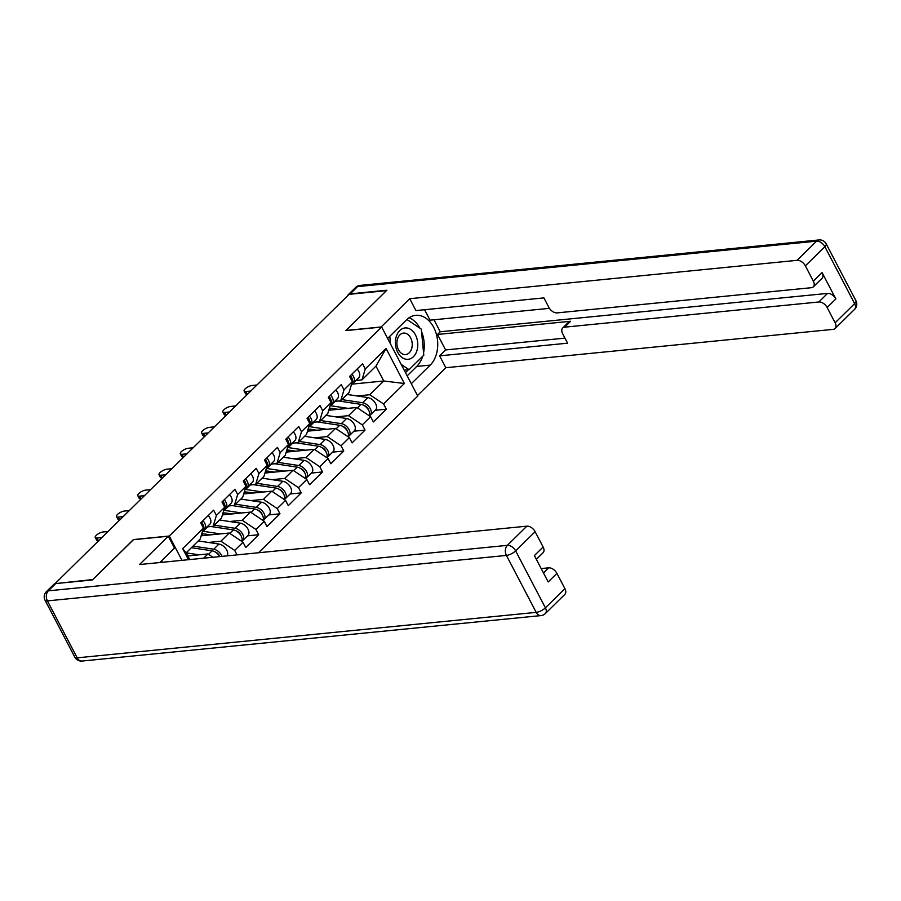 <?xml version="1.0" encoding="UTF-8"?>
<svg xmlns="http://www.w3.org/2000/svg" width="901" height="901" viewBox="0 0 901 901"><rect width="100%" height="100%" fill="white"/><g stroke="black" fill="none" stroke-linecap="round" stroke-linejoin="round"><path stroke-width="1.35" d="M258.497 552.764L417.76 396.08L381.675 327.052L169.264 536.027L181.968 560.343M352.178 384.119L383.77 380.988L404.38 383.499L386.067 348.484L365.277 368.937L362.54 363.7L349.588 376.449L352.325 381.675L349.059 392.588L340.736 400.765L334.688 401.362M404.38 383.499L383.589 403.952L386.315 409.189L375.176 410.293M328.764 410.259L356.841 407.477L370.626 416.69L373.363 421.927L386.315 409.189M370.626 416.69L362.315 424.878L365.051 430.104L353.913 431.207M307.489 431.185L335.566 428.403L349.363 437.616L352.1 442.853L365.051 430.104M349.363 437.616L341.051 445.804L343.777 451.029L332.638 452.133M286.225 452.111L314.303 449.329L328.088 458.541L330.825 463.778L343.777 451.029M328.088 458.541L319.776 466.729L322.513 471.955L311.374 473.059M264.95 473.036L293.028 470.254L306.824 479.467L309.561 484.704L322.513 471.955M306.824 479.467L298.513 487.655L301.238 492.881L290.099 493.985M243.687 493.962L271.764 491.18L285.561 500.393L288.286 505.619L301.238 492.881M285.561 500.393L277.238 508.569L279.974 513.807L268.836 514.91M224.473 512.883L222.446 514.876L250.489 512.095L264.286 521.319L267.023 526.544L279.974 513.807M264.286 521.319L255.974 529.495L258.7 534.732L247.561 535.836M203.198 533.809L201.171 535.802L229.226 533.02L243.022 542.244L245.748 547.47L258.7 534.732M243.022 542.244L234.699 550.421L237.031 554.881M188.444 559.701L182.655 548.608L203.446 528.144L200.168 539.057L186.192 552.809L189.728 559.566M352.325 381.675L344.013 389.863L341.276 384.626L328.324 397.375L331.061 402.601L322.738 410.788L320.001 405.551L307.05 418.301L309.786 423.526L301.475 431.714L298.738 426.477L285.786 439.215L288.523 444.452L280.2 452.629L277.463 447.403L264.511 460.141L267.248 465.378L258.936 473.554L256.199 468.329L243.247 481.066L245.984 486.303L237.661 494.48L234.924 489.254L221.973 501.992L224.709 507.229L216.398 515.406L213.661 510.18L200.709 522.918L203.446 528.144M335.983 416.904L348.518 415.665L356.841 407.477M348.518 415.665L362.315 424.878M344.013 389.863L340.736 400.765M314.719 437.83L327.254 436.58L335.566 428.403M331.061 402.601L327.784 413.514L319.472 421.691L313.413 422.287M327.254 436.58L341.051 445.804M322.738 410.788L319.472 421.691M293.444 458.755L305.98 457.505L314.303 449.329M309.786 423.526L306.52 434.44L298.197 442.616L292.149 443.213M305.98 457.505L319.776 466.729M301.475 431.714L298.197 442.616M272.181 479.67L284.716 478.431L293.028 470.254M288.523 444.452L285.245 455.354L276.934 463.542L270.874 464.139M284.716 478.431L298.513 487.655M280.2 452.629L276.934 463.542M250.906 500.596L263.441 499.357L271.764 491.18M267.248 465.378L263.982 476.28L255.659 484.468L249.611 485.065M263.441 499.357L277.238 508.569M258.936 473.554L255.659 484.468M229.642 521.521L242.178 520.282L250.489 512.095M245.984 486.303L242.707 497.206L234.395 505.393L228.336 505.99M242.178 520.282L255.974 529.495M237.661 494.48L234.395 505.393M208.368 542.447L220.903 541.208L229.226 533.02M224.709 507.229L221.443 518.131L213.12 526.319L207.072 526.916M220.903 541.208L234.699 550.421M216.398 515.406L213.12 526.319M187.836 555.94L207.951 553.946L212.929 557.269M203.637 558.192L207.951 553.946M182.655 548.608L186.192 552.809M133.483 539.688L92.803 579.546L55.603 583.589M381.675 327.052L345.849 330.599L386.473 290.629L349.104 294.334L55.423 583.251M133.427 539.575L169.264 536.027M357.258 395.978L369.793 394.739L383.77 380.988L375.976 366.099L362.011 379.839L355.951 380.447M369.793 394.739L383.589 403.952M365.277 368.937L362.011 379.839M386.067 348.484L375.976 366.099M108.041 531.489L103.142 531.973A5.451 1.915 -27.6 0 0 97.556 534.282A5.451 1.915 -27.6 0 0 95.247 537.514A5.451 1.915 -27.6 0 0 97.004 538.01L98.378 540.623A5.451 1.915 152.4 0 1 96.61 540.127L95.247 537.514M201.351 522.276A7.996 4.922 45.5 0 1 202.995 530.926L202.443 531.466M202.995 520.665A7.996 4.922 45.5 0 1 204.628 529.315A7.996 4.922 45.5 0 1 203.66 529.957L203.649 529.968M208.244 515.507A7.996 4.922 45.5 0 1 209.877 524.157L204.628 529.315M202.883 524.438A4.854 2.985 -134.5 0 0 201.599 522.039M101.914 537.514L97.004 538.01M221.984 556.379A7.996 4.922 -134.5 0 0 213.728 549.216L193.028 546.085M227.108 555.872A7.996 4.922 -134.5 0 0 226.016 548.912A7.996 4.922 -134.5 0 0 218.977 544.058L198.276 540.915M215.091 551.93A4.854 2.985 45.5 0 1 219.709 556.604M219.698 556.604A7.996 4.922 -134.5 0 0 212.095 550.826L191.395 547.695M199.132 554.825L186.225 552.865M187.633 555.557L189.255 555.804M405.101 327.941A15.756 11.139 84.3 0 0 395.494 344.644A15.756 11.139 84.3 0 0 408.085 359.319A15.756 11.139 84.3 0 0 417.681 342.628A15.756 11.139 84.3 0 0 405.101 327.941M403.547 333.088A10.789 7.625 84.3 0 0 403.513 333.1A10.789 7.625 84.3 0 0 396.981 344.554A10.789 7.625 84.3 0 0 405.596 354.577A10.789 7.625 84.3 0 0 405.63 354.566A10.789 7.625 84.3 0 0 412.162 343.112A10.789 7.625 84.3 0 0 403.547 333.088M406.914 319.461L421.308 329.147L423.785 355.208L409.065 369.692L401.204 364.398M404.222 370.165L409.065 369.692M390.527 343.979L389.795 336.287M159.826 562.528L174.479 548.112L168.273 536.241L139.509 564.544L526.848 526.173A7.276 4.471 45.5 0 1 535.126 531.703L543.123 546.997A7.276 4.471 45.5 0 1 543.1 552.696L536.354 559.33M162.326 562.28L161.561 560.827M55.704 583.578L48.339 590.831A7.276 4.471 -134.5 0 0 46.39 591.675L53.756 584.434A7.276 4.471 45.5 0 1 55.704 583.578L92.386 579.951L133.292 539.71L168.273 536.241M543.461 572.923L548.63 567.833A7.276 4.471 45.5 0 1 556.908 573.363L564.904 588.657A7.276 4.471 45.5 0 1 564.882 594.345L545.387 613.525A7.276 4.471 -134.5 0 0 545.409 607.837L564.904 588.657M543.123 546.997L534.394 555.59L548.18 581.945L556.908 573.363M548.63 567.833L541.186 568.565M381.022 327.119L409.73 298.704L797.081 260.333L816.576 241.153L357.562 286.619L350.196 293.861L386.889 290.223L345.984 330.464L380.965 326.995M387.621 338.427L406.531 319.832A27.278 19.281 84.3 0 1 415.676 315.327A27.278 19.281 84.3 0 1 436.219 333.674A27.278 19.281 84.3 0 1 430.205 365.108L411.295 383.702M417.501 395.573L445.815 367.721L439.609 355.85L567.585 343.18L562.641 333.719A7.276 4.471 -134.5 0 1 562.663 328.02A7.276 4.471 -134.5 0 1 564.6 327.176L818.851 301.981L827.58 293.399A7.276 4.471 45.5 0 1 835.858 298.929L822.072 272.575A7.276 4.471 45.5 0 1 822.061 278.263L813.333 286.845A7.276 4.471 -134.5 0 0 813.344 281.157L805.359 265.863A7.276 4.471 -134.5 0 0 797.081 260.333M433.967 319.776L440.229 331.771L437.503 334.451L445.612 349.948L439.609 355.85M424.574 309.719L430.036 320.17L549.452 308.333M813.333 286.845A7.276 4.471 -134.5 0 1 811.384 287.701L557.133 312.884A7.276 4.471 -134.5 0 1 548.855 307.354L543.911 297.893L415.935 310.575L409.73 298.704M445.815 367.721L833.166 329.361A7.276 4.471 -134.5 0 0 835.103 328.505A7.276 4.471 -134.5 0 0 835.126 322.806L827.129 307.511A7.276 4.471 -134.5 0 0 818.851 301.981M350.196 293.861A7.276 4.471 -134.5 0 0 348.248 294.717A7.276 4.471 -134.5 0 0 347.538 295.877M437.503 334.451L570.603 321.274L564.6 327.176M440.229 331.771L827.58 293.399M445.612 349.948L564.95 338.123M562.663 328.02L568.655 322.119A7.276 4.471 45.5 0 1 570.603 321.274M407.184 375.83L416.724 366.437A27.278 19.281 84.3 0 0 422.659 356.312M423.56 352.832A27.278 19.281 84.3 0 0 421.544 331.557M419.979 328.257A27.278 19.281 84.3 0 0 409.11 317.726M405.495 372.609L408.401 369.759M129.316 510.563L124.417 511.047A5.451 1.915 -27.6 0 0 118.819 513.367A5.451 1.915 -27.6 0 0 116.511 516.588A5.451 1.915 -27.6 0 0 118.279 517.084L119.642 519.697A5.451 1.915 152.4 0 1 117.873 519.201L116.511 516.588M222.626 501.361A7.996 4.922 45.5 0 1 224.259 510L223.718 510.54M224.259 499.751A7.996 4.922 45.5 0 1 225.892 508.389A7.996 4.922 45.5 0 1 224.935 509.042L224.923 509.042M229.507 494.581A7.996 4.922 45.5 0 1 231.14 503.231L225.892 508.389M224.158 503.513A4.854 2.985 -134.5 0 0 222.874 501.114M123.178 516.6L118.279 517.084M150.58 489.637L145.68 490.121A5.451 1.915 -27.6 0 0 140.094 492.442A5.451 1.915 -27.6 0 0 137.774 495.663A5.451 1.915 -27.6 0 0 139.542 496.158L140.916 498.771A5.451 1.915 152.4 0 1 139.148 498.287L137.774 495.663M243.889 480.436A7.996 4.922 45.5 0 1 245.534 489.085L244.982 489.615M245.534 478.825A7.996 4.922 45.5 0 1 247.167 487.475A7.996 4.922 45.5 0 1 246.198 488.117L246.187 488.117M250.782 473.656A7.996 4.922 45.5 0 1 252.415 482.305L247.167 487.475M245.421 482.587A4.854 2.985 -134.5 0 0 244.137 480.188M144.453 495.674L139.542 496.158M171.854 468.711L166.955 469.196A5.451 1.915 -27.6 0 0 161.358 471.516A5.451 1.915 -27.6 0 0 159.049 474.737A5.451 1.915 -27.6 0 0 160.817 475.232L162.18 477.845A5.451 1.915 152.4 0 1 160.412 477.361L159.049 474.737M265.164 459.51A7.996 4.922 45.5 0 1 266.797 468.16L266.257 468.689M266.797 457.899A7.996 4.922 45.5 0 1 268.43 466.549A7.996 4.922 45.5 0 1 267.473 467.191L267.462 467.191M272.046 452.73A7.996 4.922 45.5 0 1 273.679 461.38L268.43 466.549M266.696 461.661A4.854 2.985 -134.5 0 0 265.412 459.262M165.716 474.748L160.817 475.232M193.118 447.786L188.219 448.27A5.451 1.915 -27.6 0 0 182.633 450.59A5.451 1.915 -27.6 0 0 180.313 453.811A5.451 1.915 -27.6 0 0 182.081 454.307L183.455 456.92A5.451 1.915 152.4 0 1 181.687 456.435L180.313 453.811M286.428 438.584A7.996 4.922 45.5 0 1 288.072 447.234L287.52 447.763M288.061 436.974A7.996 4.922 45.5 0 1 289.705 445.623A7.996 4.922 45.5 0 1 288.737 446.265L288.725 446.265M293.321 431.804A7.996 4.922 45.5 0 1 294.954 440.454L289.705 445.623M287.96 440.735A4.854 2.985 -134.5 0 0 286.676 438.337M186.991 453.822L182.081 454.307M214.393 426.86L209.494 427.344A5.451 1.915 -27.6 0 0 203.896 429.664A5.451 1.915 -27.6 0 0 201.587 432.897A5.451 1.915 -27.6 0 0 203.356 433.381L204.718 435.994A5.451 1.915 152.4 0 1 202.95 435.51L201.587 432.897M307.703 417.659A7.996 4.922 45.5 0 1 309.336 426.308L308.795 426.837M309.336 416.048A7.996 4.922 45.5 0 1 310.969 424.698A7.996 4.922 45.5 0 1 310.012 425.34L310 425.34M314.584 410.89A7.996 4.922 45.5 0 1 316.217 419.528L310.969 424.698M309.234 419.81A4.854 2.985 -134.5 0 0 307.951 417.411M208.255 432.897L203.356 433.381M201.7 533.966A8.965 5.507 45.5 0 1 202.443 533.831A8.965 5.507 45.5 0 1 203.964 533.888L210.53 534.879M241.761 541.242A7.996 4.922 -134.5 0 0 242.729 540.589A7.996 4.922 -134.5 0 0 242.301 533.561A7.996 4.922 -134.5 0 0 235.003 528.29L214.303 525.159M242.729 540.589L247.978 535.431A7.996 4.922 -134.5 0 0 247.561 528.403A7.996 4.922 -134.5 0 0 240.252 523.132L219.551 519.99M236.366 531.004A4.854 2.985 45.5 0 1 240.984 535.712M241.705 541.355A7.996 4.922 -134.5 0 0 240.218 534.496A7.996 4.922 -134.5 0 0 233.37 529.901L211.037 526.522M220.396 533.899L203.13 531.286A12.118 7.445 -134.5 0 0 202.691 531.23M222.964 513.041A8.965 5.507 45.5 0 1 223.718 512.906A8.965 5.507 45.5 0 1 225.239 512.962L231.794 513.953M263.024 520.316A7.996 4.922 -134.5 0 0 263.993 519.663A7.996 4.922 -134.5 0 0 263.576 512.635A7.996 4.922 -134.5 0 0 256.267 507.364L235.566 504.233M263.993 519.663L269.253 514.505A7.996 4.922 -134.5 0 0 268.825 507.477A7.996 4.922 -134.5 0 0 261.515 502.206L240.815 499.075M257.63 510.079A4.854 2.985 45.5 0 1 262.259 514.786M262.968 520.44A7.996 4.922 -134.5 0 0 261.481 513.57A7.996 4.922 -134.5 0 0 254.634 508.975L232.3 505.596M241.671 512.973L224.405 510.36A12.118 7.445 -134.5 0 0 223.955 510.304M244.239 492.115A8.965 5.507 45.5 0 1 244.982 491.98A8.965 5.507 45.5 0 1 246.502 492.036L253.068 493.027M284.299 499.391A7.996 4.922 -134.5 0 0 285.268 498.749A7.996 4.922 -134.5 0 0 284.84 491.709A7.996 4.922 -134.5 0 0 277.542 486.45L256.83 483.308M285.268 498.749L290.516 493.579A7.996 4.922 -134.5 0 0 290.099 486.551A7.996 4.922 -134.5 0 0 282.79 481.28L262.09 478.149M278.905 489.153A4.854 2.985 45.5 0 1 283.522 493.861M284.243 499.514A7.996 4.922 -134.5 0 0 282.756 492.644A7.996 4.922 -134.5 0 0 275.897 488.049L253.564 484.67M262.934 492.047L245.669 489.434A12.118 7.445 -134.5 0 0 245.23 489.378M243.709 493.951L245.736 491.957M265.502 471.189A8.965 5.507 45.5 0 1 266.257 471.054A8.965 5.507 45.5 0 1 267.777 471.11L274.332 472.101M305.563 478.465A7.996 4.922 -134.5 0 0 306.531 477.823A7.996 4.922 -134.5 0 0 306.115 470.795A7.996 4.922 -134.5 0 0 298.805 465.524L278.105 462.382M306.531 477.823L311.78 472.653A7.996 4.922 -134.5 0 0 311.363 465.626A7.996 4.922 -134.5 0 0 304.054 460.355L283.353 457.224M300.168 468.238A4.854 2.985 45.5 0 1 304.797 472.935M305.507 478.589A7.996 4.922 -134.5 0 0 304.02 471.719A7.996 4.922 -134.5 0 0 297.172 467.135L274.839 463.745M284.209 471.122L266.944 468.509A12.118 7.445 -134.5 0 0 266.493 468.452M264.984 473.025L267.011 471.032M286.777 450.275A8.965 5.507 45.5 0 1 287.52 450.14A8.965 5.507 45.5 0 1 289.041 450.185L295.607 451.176M326.838 457.539A7.996 4.922 -134.5 0 0 327.806 456.897A7.996 4.922 -134.5 0 0 327.378 449.869A7.996 4.922 -134.5 0 0 320.08 444.598L299.369 441.456M327.806 456.897L333.055 451.728A7.996 4.922 -134.5 0 0 332.638 444.7A7.996 4.922 -134.5 0 0 325.329 439.429L304.628 436.298M321.443 447.313A4.854 2.985 45.5 0 1 326.061 452.009M326.77 457.663A7.996 4.922 -134.5 0 0 325.295 450.804A7.996 4.922 -134.5 0 0 318.436 446.209L296.102 442.819M305.473 450.196L288.207 447.583A12.118 7.445 -134.5 0 0 287.768 447.527M286.248 452.099L288.275 450.117M235.657 405.934L230.757 406.419A5.451 1.915 -27.6 0 0 225.171 408.739A5.451 1.915 -27.6 0 0 222.851 411.971A5.451 1.915 -27.6 0 0 224.619 412.455L225.993 415.079A5.451 1.915 152.4 0 1 224.225 414.584L222.851 411.971M328.966 396.733A7.996 4.922 45.5 0 1 330.611 405.382L330.059 405.912M330.599 395.122A7.996 4.922 45.5 0 1 332.244 403.772A7.996 4.922 45.5 0 1 331.275 404.414L331.264 404.425M335.859 389.964A7.996 4.922 45.5 0 1 337.492 398.614L332.244 403.772M330.498 398.884A4.854 2.985 -134.5 0 0 329.214 396.496M229.53 411.971L224.619 412.455M308.041 429.349A8.965 5.507 45.5 0 1 308.795 429.214A8.965 5.507 45.5 0 1 310.316 429.259L316.87 430.25M348.101 436.613A7.996 4.922 -134.5 0 0 349.07 435.971A7.996 4.922 -134.5 0 0 348.653 428.944A7.996 4.922 -134.5 0 0 341.344 423.673L320.643 420.542M349.07 435.971L354.318 430.802A7.996 4.922 -134.5 0 0 353.902 423.774A7.996 4.922 -134.5 0 0 346.592 418.503L325.892 415.372M342.707 426.387A4.854 2.985 45.5 0 1 347.335 431.083M348.045 436.737A7.996 4.922 -134.5 0 0 346.558 429.878A7.996 4.922 -134.5 0 0 339.711 425.283L317.377 421.905M326.748 429.281L309.482 426.657A12.118 7.445 -134.5 0 0 309.032 426.601M307.523 431.185L309.55 429.191M256.931 385.009L252.032 385.504A5.451 1.915 -27.6 0 0 246.435 387.813A5.451 1.915 -27.6 0 0 244.126 391.045A5.451 1.915 -27.6 0 0 245.894 391.53L247.257 394.154A5.451 1.915 152.4 0 1 245.489 393.658L244.126 391.045M350.241 375.807A7.996 4.922 45.5 0 1 351.874 384.457L351.334 384.997M351.874 374.197A7.996 4.922 45.5 0 1 353.507 382.846A7.996 4.922 45.5 0 1 352.55 383.488L352.539 383.499M357.123 369.038A7.996 4.922 45.5 0 1 358.756 377.688L353.507 382.846M351.773 377.97A4.854 2.985 -134.5 0 0 350.489 375.571M250.793 391.045L245.894 391.53M329.315 408.423A8.965 5.507 45.5 0 1 330.059 408.288A8.965 5.507 45.5 0 1 331.579 408.333L338.145 409.324M369.365 415.699A7.996 4.922 -134.5 0 0 370.345 415.046A7.996 4.922 -134.5 0 0 369.917 408.018A7.996 4.922 -134.5 0 0 362.619 402.747L341.907 399.616M370.345 415.046L375.593 409.887A7.996 4.922 -134.5 0 0 375.165 402.848A7.996 4.922 -134.5 0 0 367.867 397.589L347.167 394.447M363.981 405.461A4.854 2.985 45.5 0 1 368.599 410.169M369.309 415.811A7.996 4.922 -134.5 0 0 367.822 408.953A7.996 4.922 -134.5 0 0 360.974 404.358L338.641 400.979M348.011 408.356L330.746 405.743A12.118 7.445 -134.5 0 0 330.307 405.687M328.786 410.259L330.813 408.266M213.728 549.216L218.977 544.058M208.536 554.329L212.095 550.826M46.39 591.675A7.276 7.276 0 0 0 45.05 600.235A7.276 2.545 152.4 0 0 47.404 600.888A7.276 5.147 -95.7 0 1 48.339 590.831L507.353 545.353A7.276 5.147 -95.7 0 0 506.418 555.421L47.404 600.888L77.182 657.843L536.196 612.365L506.418 555.421A7.276 2.545 -27.6 0 0 515.631 550.883L545.409 607.837A7.276 2.545 152.4 0 1 536.196 612.365A7.276 5.147 -95.7 0 0 541.005 615.586A7.276 7.276 0 0 0 545.387 613.525M535.126 531.703L515.631 550.883A7.276 4.471 -134.5 0 0 507.353 545.353L526.848 526.173M81.991 661.052A7.276 5.147 -95.7 0 1 77.182 657.843A7.276 2.545 -27.6 0 1 74.828 657.178A7.276 7.276 0 0 0 81.991 661.052L541.005 615.586M813.344 281.157L822.072 272.575M835.858 298.929L827.129 307.511M835.126 322.806L854.621 303.626L824.854 246.683L805.359 265.863M416.724 366.437L430.205 365.108M854.621 303.626A7.276 4.471 45.5 0 1 854.61 309.325A7.276 7.276 0 0 0 855.95 300.765A7.276 2.545 152.4 0 1 854.621 303.626M824.854 246.683A7.276 2.545 -27.6 0 0 826.172 243.822A7.276 7.276 0 0 0 819.009 239.948A7.276 5.147 -95.7 0 0 816.576 241.153A7.276 4.471 45.5 0 1 824.854 246.683M348.248 294.717L355.613 287.475A7.276 4.471 45.5 0 1 357.562 286.619A7.276 5.147 -95.7 0 1 359.995 285.414L819.009 239.948M235.003 528.29L240.252 523.132M229.8 533.403L233.37 529.901M203.13 531.286L207.635 526.86M256.267 507.364L261.515 502.206M251.075 512.489L254.634 508.975M224.405 510.36L228.899 505.934M277.542 486.45L282.79 481.28M272.339 491.563L275.897 488.049M245.669 489.434L250.174 485.008M298.805 465.524L304.054 460.355M293.613 470.637L297.172 467.135M266.944 468.509L271.438 464.083M320.08 444.598L325.329 439.429M314.877 449.712L318.436 446.209M288.207 447.583L292.712 443.157M341.344 423.673L346.592 418.503M336.152 428.786L339.711 425.283M309.482 426.657L313.976 422.231M362.619 402.747L367.867 397.589M357.415 407.86L360.974 404.358M330.746 405.743L335.251 401.317M45.05 600.235L74.828 657.178M835.103 328.505L854.61 309.325M855.95 300.765L826.172 243.822M359.995 285.414A7.276 7.276 0 0 0 355.613 287.475"/></g></svg>
